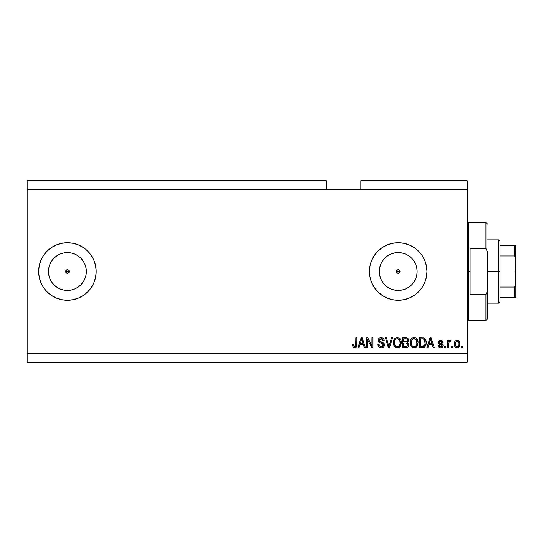 <?xml version="1.0" encoding="UTF-8"?>
<svg xmlns="http://www.w3.org/2000/svg" width="543" height="543" viewBox="0 0 543 543"><rect width="100%" height="100%" fill="white"/><g stroke="black" fill="none" stroke-linecap="round" stroke-linejoin="round"><path stroke-width="0.81" d="M397.49 269.851L396.56 270.781M396.526 270.848L396.526 272.152M397.557 273.177L398.202 273.299A1.799 1.799 0 0 1 396.41 271.5A1.799 1.799 0 0 1 398.202 269.701L397.557 269.823M396.56 272.219L397.49 273.149M66.701 269.851L65.771 270.781M65.744 270.848L65.744 272.152M66.769 273.177L67.42 273.299A1.799 1.799 0 0 1 65.622 271.5A1.799 1.799 0 0 1 67.42 269.701L66.769 269.823M65.771 272.219L66.701 273.149M63.728 290.064L67.42 290.424A18.924 18.924 0 0 1 48.49 271.5A18.924 18.924 0 0 1 67.42 252.576L71.113 252.936L74.662 254.015L77.934 255.76L80.805 258.115L83.154 260.986L84.905 264.258L85.984 267.808L86.344 271.5L85.984 275.192L84.905 278.742L83.154 282.014L80.805 284.885L77.934 287.24L74.662 288.985L71.113 290.064L67.42 290.424L63.728 290.064L60.178 288.985L56.906 287.24L54.035 284.885L51.68 282.014L49.936 278.742L48.856 275.192L48.49 271.5L48.856 267.808L49.936 264.258L51.68 260.986L54.035 258.115L56.906 255.76L60.178 254.015L63.728 252.936L67.42 252.576A18.924 18.924 0 0 1 86.344 271.5A18.924 18.924 0 0 1 67.42 290.424L71.113 290.064M394.51 290.064L398.202 290.424A18.924 18.924 0 0 1 379.279 271.5A18.924 18.924 0 0 1 398.202 252.576L401.895 252.936L405.451 254.015L408.723 255.76L411.587 258.115L413.942 260.986L415.694 264.258L416.766 267.808L417.133 271.5L416.766 275.192L415.694 278.742L413.942 282.014L411.587 284.885L408.723 287.24L405.451 288.985L401.895 290.064L398.202 290.424L394.51 290.064L390.96 288.985L387.688 287.24L384.824 284.885L382.469 282.014L380.718 278.742L379.645 275.192L379.279 271.5L379.645 267.808L380.718 264.258L382.469 260.986L384.824 258.115L387.688 255.76L390.96 254.015L394.51 252.936L398.202 252.576A18.924 18.924 0 0 1 417.133 271.5A18.924 18.924 0 0 1 398.202 290.424L401.895 290.064M398.182 242.735A28.765 28.765 0 0 0 374.303 255.502L377.867 251.158L382.224 247.581L387.2 244.927L392.596 243.291L398.202 242.735L403.816 243.291L409.212 244.927L414.187 247.581L418.544 251.158L422.121 255.522L424.782 260.491L426.418 265.887L426.968 271.5L426.418 277.113L424.782 282.509L422.121 287.478L418.544 291.842L414.187 295.419L409.212 298.073L403.816 299.709L398.202 300.265A28.765 28.765 0 0 1 369.444 271.5A28.765 28.765 0 0 1 398.202 242.735A28.765 28.765 0 0 1 426.968 271.5A28.765 28.765 0 0 1 398.202 300.265L392.596 299.709L387.2 298.073L382.224 295.419L377.867 291.842L374.29 287.478A28.765 28.765 0 0 0 398.182 300.265L392.596 299.709M374.276 255.536A28.765 28.765 0 0 0 371.643 260.47M369.444 271.527A28.765 28.765 0 0 0 369.987 277.086L369.444 271.5L369.993 265.887L371.629 260.491A28.765 28.765 0 0 0 370 265.866M369.987 265.914A28.765 28.765 0 0 0 369.444 271.473M370 277.134A28.765 28.765 0 0 0 371.622 282.482L369.993 277.113M371.643 282.53A28.765 28.765 0 0 0 374.276 287.464M67.4 242.735A28.765 28.765 0 0 0 61.827 243.284M61.793 243.291A28.765 28.765 0 0 0 43.515 255.509L47.078 251.158L51.442 247.581L56.411 244.927L61.807 243.291L67.42 242.735L73.033 243.291L78.43 244.927L83.398 247.581L87.756 251.158L91.333 255.522L93.993 260.491L95.629 265.887L96.186 271.5L95.629 277.113L93.993 282.509L91.333 287.478L87.756 291.842L83.398 295.419L78.43 298.073L73.033 299.709L67.42 300.265A28.765 28.765 0 0 1 38.655 271.5A28.765 28.765 0 0 1 67.42 242.735A28.765 28.765 0 0 1 96.186 271.5A28.765 28.765 0 0 1 67.42 300.265L61.807 299.709L56.411 298.073L51.442 295.419L47.078 291.842L43.501 287.478A28.765 28.765 0 0 0 61.793 299.709M43.494 255.536A28.765 28.765 0 0 0 40.854 260.47M40.834 260.518A28.765 28.765 0 0 0 39.211 265.866M38.655 271.52A28.765 28.765 0 0 0 39.205 277.093L38.655 271.5L39.211 265.887A28.765 28.765 0 0 0 38.655 271.48M39.211 277.134A28.765 28.765 0 0 0 40.834 282.482M40.854 282.53A28.765 28.765 0 0 0 43.494 287.464M61.827 299.716A28.765 28.765 0 0 0 67.4 300.265M69.07 270.781L68.689 270.231L69.083 272.186L68.106 273.163L66.735 273.163L65.622 271.5L66.735 269.837L68.106 269.837L69.083 270.814L69.083 272.186M65.757 270.814L66.735 269.837M399.852 270.781L399.478 270.231L399.865 272.186L398.895 273.163L397.517 273.163L396.41 271.5L397.517 269.837L398.895 269.837L399.865 270.814L399.865 272.186M396.546 270.814L397.517 269.837M27.15 180.894L326.295 180.894L27.15 180.894L27.15 189.521L326.295 189.521L326.295 180.894L326.295 189.521L27.15 189.521L27.15 353.479L467.238 353.479L467.238 189.521L326.295 189.521L467.238 189.521L467.238 180.894L360.81 180.894L467.238 180.894L467.238 353.479L27.15 353.479L27.15 362.106L467.238 362.106L27.15 362.106L27.15 180.894M374.29 287.478L371.629 282.509M371.629 260.491L374.29 255.522M43.501 287.478L40.847 282.509L39.211 277.113M39.211 265.887L40.847 260.491L43.501 255.522M367.611 347.724L367.611 339.708L367.611 347.724L366.566 347.724L366.566 337.658L367.679 337.658L371.928 345.681L371.928 337.658L372.973 337.658L372.973 347.724L371.853 347.724L367.611 339.708L371.853 347.724L372.973 347.724L372.973 337.658L371.928 337.658L371.928 345.681L367.679 337.658L366.566 337.658L366.566 347.724L367.611 347.724L366.566 347.724L366.566 337.658L367.679 337.658M381.308 347.853L381.308 347.853C383.236 347.798 384.288 346.821 384.478 344.92L383.555 347.099L381.308 347.853L378.858 346.923L377.955 344.791L378.987 344.323L379.672 346.034L381.159 346.672L382.605 346.407L383.399 345.328L382.924 343.814L379.428 342.497L378.396 341.323L378.308 339.443L379.489 337.916L381.729 337.57L383.663 338.703L384.213 340.536L383.168 340.665L382.611 339.219L381.159 338.703L379.571 339.321L379.265 340.583L379.93 341.581L383.575 342.911L384.478 344.92L382.924 342.518L379.577 341.33L379.245 340.312L381.159 338.703L383.168 340.665L384.213 340.536C384.071 338.622 383.039 337.617 381.125 337.529C379.326 337.597 378.356 338.513 378.2 340.285C378.376 341.859 379.279 342.782 380.915 343.047L383.433 344.954L381.396 346.678C379.924 346.583 379.123 345.803 378.987 344.323L377.942 344.459C378.064 346.59 379.19 347.724 381.308 347.853L380.969 347.846M389.297 344.961L391.537 337.658L392.623 337.658L389.453 347.724L388.374 347.724L385.36 337.658L386.44 337.658L388.856 346.549L391.537 337.658L392.623 337.658L391.537 337.658L388.856 346.549L386.44 337.658L385.36 337.658L388.374 347.724L389.453 347.724L388.374 347.724L385.36 337.658L386.44 337.658L388.632 345.64M399.383 347.248L396.485 347.758L394.388 346.278L393.424 343.739L393.818 340.088L395.073 338.337L397.361 337.529L399.546 338.262L400.91 340.142L401.345 342.701L400.802 345.497L399.397 347.235L397.354 347.853L400.32 346.319L401.345 342.701C401.42 339.775 400.089 338.051 397.361 337.529C394.578 338.065 393.247 339.83 393.37 342.823L394.388 346.278L397.571 347.846M416.515 346.929L413.651 347.832L411.39 346.617L410.155 343.739L410.556 340.088L411.804 338.337L414.099 337.529L416.284 338.262L417.642 340.142L418.076 342.701L417.54 345.497L416.135 347.235L414.092 347.853L417.051 346.319L418.076 342.701C418.151 339.775 416.827 338.051 414.099 337.529C411.316 338.065 409.985 339.83 410.101 342.823L411.119 346.271L414.309 347.846M452.726 346.285L452.726 347.724L451.681 347.724L451.681 346.285L452.726 346.285L451.681 346.285L451.681 347.724L452.726 347.724L451.681 347.724L451.681 346.285L452.726 346.285L452.726 347.724L452.726 346.285M457.274 347.853L457.104 347.853C459.12 347.459 460.057 346.169 459.914 343.99L459.344 346.59L457.776 347.778L455.835 347.527L454.6 346.02L454.525 342.314L455.305 340.997L456.446 340.346L458.883 340.984L459.914 343.99C460.002 341.88 459.066 340.644 457.104 340.271C455.115 340.651 454.179 341.92 454.294 344.065C454.186 346.203 455.122 347.466 457.104 347.853L456.941 347.853M355.19 347.791L353.188 347.316L352.448 344.717L353.493 344.588L354.179 346.563L355.645 346.081L355.841 337.658L356.887 337.658L356.819 345.647L356.181 347.228L354.613 347.853C356.337 347.513 357.09 346.393 356.887 344.493L356.887 337.658L355.841 337.658L355.706 345.918L354.66 346.678L353.493 344.588L352.448 344.717L353.045 347.147L354.389 347.846M427.925 347.724L428.807 344.717L427.925 347.724L426.839 347.724L430.056 337.658L431.074 337.658L434.291 347.724L433.205 347.724L432.323 344.717L428.807 344.717L432.323 344.717L433.205 347.724L434.291 347.724L431.074 337.658L430.056 337.658L426.839 347.724L427.925 347.724L426.839 347.724L430.056 337.658L431.074 337.658L434.291 347.724L433.205 347.724M440.577 347.853C442.111 347.798 442.939 347.011 443.054 345.491L442.667 346.868L441.527 347.717L440.101 347.825L438.832 347.221L438.086 345.504L439.131 345.368L439.579 346.427L440.651 346.807L441.588 346.543L442.002 345.674L441.717 344.968L438.425 343.257L438.249 341.92L438.893 340.794L440.753 340.278L442.497 341.119L442.918 342.361L441.873 342.497L441.486 341.615L440.57 341.316L439.701 341.493L439.267 342.3L442.409 343.895L443.054 345.491C442.932 344.167 442.172 343.42 440.76 343.237L439.26 342.212L440.57 341.316L441.873 342.497L442.918 342.361C442.728 340.997 441.934 340.298 440.536 340.271C439.124 340.291 438.35 340.984 438.215 342.361C438.472 343.678 439.328 344.425 440.78 344.608L441.764 345.009L442.002 345.674L440.651 346.807L439.131 345.368L438.086 345.504C438.269 346.991 439.104 347.778 440.577 347.853L440.339 347.846M445.667 346.285L445.667 347.724L444.622 347.724L444.622 346.285L445.667 346.285L444.622 346.285L444.622 347.724L445.667 347.724L444.622 347.724L444.622 346.285L445.667 346.285L445.667 347.724L445.667 346.285M448.715 343.183L448.674 347.724L447.629 347.724L447.629 340.4L448.674 340.4L448.674 341.574L449.672 340.305L450.894 340.665L450.507 341.71L449.013 342.056L448.674 343.929L448.857 342.436L449.794 341.581L450.507 341.71L450.894 340.665L449.909 340.271L448.674 341.574L448.674 340.4L447.629 340.4L447.629 347.724L448.674 347.724L447.629 347.724L447.629 340.4L448.674 340.4M462.398 346.285L462.398 347.724L461.353 347.724L461.353 346.285L462.398 346.285L461.353 346.285L461.353 347.724L462.398 347.724L461.353 347.724L461.353 346.285L462.398 346.285L462.398 347.724L462.398 346.285M422.583 347.717L422.352 347.724C425.088 347.31 426.364 345.613 426.187 342.633L425.773 345.307L424.456 347.194L422.807 347.71L419.386 347.724L419.386 337.658L424.463 338.16L425.719 339.843L426.187 342.633C426.35 340.495 425.563 338.893 423.825 337.841L419.386 337.658L419.386 347.724L422.352 347.724L419.386 347.724L419.386 337.658M405.75 347.724L405.75 347.724C407.698 347.71 408.709 346.726 408.798 344.771L408.356 346.515L407.515 347.371L402.648 347.724L402.648 337.658L406.3 337.685L407.745 338.282L408.519 340.502L407.413 342.3L408.485 343.312L408.798 344.771L407.413 342.3L408.533 340.189C408.384 338.513 407.46 337.665 405.77 337.658L402.648 337.658L402.648 347.724L405.75 347.724L402.648 347.724L402.648 337.658L405.77 337.658M359.025 347.724L359.9 344.717L359.025 347.724L357.939 347.724L361.149 337.658L362.167 337.658L365.391 347.724L364.299 347.724L363.423 344.717L359.9 344.717L363.423 344.717L364.299 347.724L365.391 347.724L362.167 337.658L361.149 337.658L357.939 347.724L359.025 347.724L357.939 347.724L361.149 337.658L362.167 337.658L365.391 347.724L364.299 347.724M467.238 362.106L467.238 353.479L467.238 362.106M360.81 180.894L360.81 189.521L360.81 180.894M398.922 273.149L399.478 272.769L397.517 273.163L396.546 272.186M352.448 344.717L353.507 344.927M353.595 345.586L353.812 346.21M355.448 346.359L355.801 345.443M355.706 345.918L355.841 344.567M355.841 337.658L356.887 337.658L356.873 345.07M356.507 346.753L356.792 345.81M356.731 346.101L356.602 346.543M356.181 347.228L355.434 347.724M352.468 345.355L352.556 345.979M430.47 339.185L430.097 340.61L430.565 338.703L431.977 343.543L429.146 343.543L430.097 340.61L429.146 343.543L431.977 343.543L430.47 339.205M431.033 340.434L430.925 340.074M439.64 347.717L439.206 347.513M438.832 347.221L438.323 346.42M438.825 347.221L438.439 346.678M438.316 346.414L438.174 345.966M438.086 345.504L439.131 345.368L439.267 345.939M439.287 346L439.579 346.427M440.298 346.78L441.14 346.753M441.378 346.672L442.002 345.674L441.656 344.934M441.995 345.491L440.78 344.608M442.002 345.674L441.764 345.009L442.002 345.674M440.353 344.472L440.013 344.357M439.898 344.323L438.893 343.828M438.425 343.264L438.262 342.823M438.371 341.499L438.249 341.92M441.405 340.393L441.819 340.556M442.708 341.506L442.837 341.92M442.918 342.361L441.873 342.497L441.642 341.798M440.814 341.33L440.129 341.35M439.891 341.411L439.382 341.791M439.287 341.995L439.592 342.823L440.76 343.237M439.267 342.3L439.592 342.823M441.188 343.373L441.595 343.509M442.912 344.622L443.02 345.056M442.667 346.868L442.05 347.472M441.968 347.527L441.059 347.825M440.421 343.135L439.708 342.884M450.507 341.71L449.794 341.581L450.507 341.71L450.894 340.665L450.045 340.285M448.925 342.239L449.529 341.628M448.857 342.436L448.722 343.156M448.674 347.724L448.674 343.929M456.765 347.839L456.12 347.669M454.416 345.368L454.301 344.398M454.525 342.307L454.681 341.9M457.45 340.291L457.973 340.413M459.602 342.063L459.785 342.681M459.792 342.687L459.887 343.325M459.337 346.604L458.937 347.106M458.014 347.703L457.444 347.839M455.36 343.61L455.339 344.058C455.217 342.606 455.794 341.696 457.077 341.316C458.394 341.669 458.991 342.585 458.869 344.058L458.659 342.565M458.604 345.681L458.869 344.058C458.991 345.511 458.414 346.427 457.131 346.807L457.851 346.604M455.462 345.233L455.36 344.52M458.211 341.825L456.86 341.337L455.76 342.138M455.916 341.92L455.591 342.47M455.672 342.294L455.339 344.058C455.217 345.538 455.815 346.454 457.131 346.807L457.355 346.794M458.699 342.701L458.319 341.947M458.53 342.273L457.742 341.466M457.98 346.515L458.706 345.402M455.937 346.23L456.901 346.794M423.031 337.692L423.988 337.909M424.47 338.167L424.999 338.635M425.149 338.818L425.4 339.199M425.719 339.843L426.16 341.9M426.18 342.28L426.174 343.088M426.146 343.543L425.916 344.859M424.436 347.208L423.194 347.663M424.87 340.597L425.02 341.16M425.135 342.361L425.06 343.794M423.201 346.454L424.741 345.083L422.23 346.549L423.554 346.353M420.431 346.549L420.431 338.832L423.621 339.036L420.431 338.832L420.431 346.549L422.23 346.549L420.431 346.549M424.585 339.966L423.621 339.036L425.135 342.932M425.088 341.608L424.959 340.889M410.712 345.592L410.338 344.642M410.114 343.285L410.101 342.823M410.148 341.866L410.284 340.99M412.313 337.984L412.728 337.78M413.175 337.637L413.637 337.549M415.001 337.637L415.436 337.78M416.291 338.269L416.671 338.601M417.18 339.239L417.424 339.667M417.642 340.142L417.764 340.481M417.777 340.515L417.54 339.904M417.974 341.343L418.035 341.798M417.954 344.126L417.859 344.574M417.791 344.832L417.445 345.687M413.583 347.825L411.709 346.943M410.481 345.07L410.657 345.491M416.712 338.649L415.843 337.977M414.302 338.71L412.171 339.504L413.393 338.791M416.413 340.04L414.893 338.825L415.918 339.429M412.212 339.463L411.146 342.837C410.99 340.515 411.974 339.137 414.105 338.703L416.596 340.393L417.031 342.674C417.146 344.92 416.162 346.258 414.085 346.678L415.415 346.325L416.915 344.024M416.678 344.825L415.415 346.325M413.413 346.597L414.085 346.678C412.062 346.285 411.085 345.009 411.146 342.837L411.492 344.825L411.153 342.484L411.594 340.339M416.854 341.16L416.182 339.714M416.909 344.058L416.508 340.217M416.97 341.723L416.868 341.228M411.485 344.812L412.205 345.891M412.239 345.925L411.811 345.423M406.049 337.665L407.732 338.269M407.807 338.343L408.078 338.683M408.092 338.696L408.329 339.137M408.336 339.165L408.485 339.667M408.533 340.189L407.664 342.117M408.75 345.382L408.614 345.952M408.363 346.509L407.528 347.357M407.291 347.472L406.843 347.615M408.255 341.398L408.465 340.807M407.528 345.776L407.42 343.651L405.628 343.02C406.931 342.932 407.637 343.515 407.752 344.778C407.637 343.515 406.931 342.932 405.628 343.02L403.693 343.02L405.628 343.02M407.705 345.287L406.788 346.42L407.535 345.762M406.673 338.961L403.693 338.832L403.693 341.839L406.571 341.744L407.488 340.352L406.571 341.744L403.693 341.839L403.693 338.832L405.411 338.832C406.659 338.676 407.352 339.185 407.488 340.352L407.359 339.633M405.546 341.839L406.782 341.662L407.447 340.8L407.352 339.619L406.531 338.92M406.347 338.886L405.865 338.846M403.693 346.549L403.693 343.02L403.693 346.549L406.788 346.42L403.693 346.549M407.447 340.8L407.488 340.352M405.784 338.839L405.411 338.832M393.974 345.592L393.6 344.629M393.41 341.866L393.546 340.99M393.553 340.977L393.41 341.893M394.266 339.226L394.836 338.547M394.883 338.506L395.996 337.78M396.438 337.637L396.899 337.549M399.112 337.977L399.974 338.649M399.553 338.269L399.933 338.601M400.442 339.239L401.026 340.481M401.039 340.515L400.802 339.904M401.236 341.337L401.297 341.785M401.345 342.701L400.313 346.319M396.845 347.825L394.971 346.943M397.788 347.832L398.216 347.764M397.571 338.71L396.003 339.056M399.682 340.04L398.155 338.825L399.18 339.429M394.591 341.106L394.415 342.837C394.252 340.515 395.236 339.137 397.367 338.703L399.858 340.393L400.3 342.674C400.415 344.92 399.431 346.258 397.347 346.678L398.684 346.325L400.177 344.024M399.94 344.825L398.684 346.325M394.754 344.812L395.474 345.891M395.474 339.463L394.856 340.339M400.116 341.16L399.444 339.714M400.171 344.058L399.77 340.217M400.232 341.723L400.137 341.228M397.693 346.658L397.347 346.678C395.324 346.285 394.347 345.009 394.415 342.837L394.442 342.124M395.508 345.925L395.08 345.423M388.571 345.409L388.693 345.871M388.856 346.543L388.747 346.095M389.453 347.724L392.623 337.658L389.453 347.724M379.964 347.635L379.489 347.411M378.858 346.923L378.464 346.414M378.213 345.911L378.003 345.151M377.942 344.459L378.987 344.323L379.048 344.791M383.351 345.511L383.154 345.911M379.666 342.613L379.204 342.355M378.966 338.323L378.403 339.178M379.489 337.922L379.89 337.732M380.005 337.692L380.555 337.563M381.424 337.536L382.93 338.004M383.996 339.348L383.358 338.343M383.657 338.696L384.159 339.932M384.193 340.23L383.168 340.665L383.12 340.271M381.553 338.73L382.577 339.185M381.939 338.812L382.292 338.968M381.539 338.723L380.806 338.723M380.052 338.934L379.666 339.219M379.258 340.128L379.265 340.583M379.74 341.472L380.602 341.846M381.627 342.11L382.062 342.226M383.263 342.694L382.924 342.518M383.589 342.918L384.254 343.78M384.424 345.538L383.955 346.638M383.949 346.644L383.636 347.018M383.541 347.106L383.08 347.445M382.503 347.69L381.912 347.819M380.663 342.979L381.743 343.291M371.928 337.658L372.973 337.658L372.973 347.724L371.853 347.724M361.339 340.142L361.665 338.703L363.077 343.543L360.247 343.543L361.197 340.61L360.247 343.543L363.077 343.543L361.93 339.742M362.133 340.434L362.025 340.074M361.665 338.703L361.462 339.667M430.694 339.226L430.565 338.703M457.308 341.337L456.853 341.337M456.269 346.543L456.683 346.739M457.579 346.739L458.143 346.373M458.808 344.961L458.869 344.289M424.355 345.762L424.931 344.486M424.999 344.181L425.088 343.556M424.782 340.352L424.402 339.687M424.056 339.307L423.452 338.968M423.275 338.927L422.196 338.832M414.105 338.703L413.746 338.723M412.171 339.504L411.737 340.067M413.746 346.658L414.431 346.658M417.004 343.366L416.976 341.798M397.367 338.703L397.014 338.723M395.44 339.504L394.999 340.067M394.625 340.997L394.476 341.771M400.266 343.366L400.245 341.798M67.441 300.265A28.765 28.765 0 0 0 73.013 299.716M73.047 299.709A28.765 28.765 0 0 0 93.987 282.53M94 282.489A28.765 28.765 0 0 0 95.629 277.127M95.636 277.1A28.765 28.765 0 0 0 95.636 265.9M95.629 265.873A28.765 28.765 0 0 0 94 260.511M93.987 260.47A28.765 28.765 0 0 0 73.047 243.291M73.013 243.284A28.765 28.765 0 0 0 67.441 242.735M83.398 295.419L87.756 291.842M398.229 300.265A28.765 28.765 0 0 0 403.802 299.716M403.829 299.709A28.765 28.765 0 0 0 424.775 282.523M422.121 287.478L424.782 282.509A28.765 28.765 0 0 0 426.418 277.12M426.418 277.106A28.765 28.765 0 0 0 426.418 265.894M426.418 265.88A28.765 28.765 0 0 0 424.789 260.511M424.775 260.477A28.765 28.765 0 0 0 403.829 243.291M403.802 243.284A28.765 28.765 0 0 0 398.229 242.735M422.121 255.522L418.544 251.158M408.723 287.24L411.587 284.885L413.942 282.014M416.766 275.192L417.133 271.5L416.766 267.808M413.942 260.986L411.587 258.115L408.723 255.76M401.895 252.936L398.202 252.576L394.51 252.936M387.688 255.76L384.824 258.115L382.469 260.986M379.645 267.808L379.279 271.5L379.645 275.192M382.469 282.014L384.824 284.885L387.688 287.24M77.934 287.24L80.805 284.885L83.154 282.014M85.984 275.192L86.344 271.5L85.984 267.808M83.154 260.986L80.805 258.115L77.934 255.76M71.113 252.936L67.42 252.576L63.728 252.936M56.906 255.76L54.035 258.115L51.68 260.986M48.856 267.808L48.49 271.5L48.856 275.192M51.68 282.014L54.035 284.885L56.906 287.24M68.14 273.149L68.689 272.769L66.735 273.163L65.757 272.186M68.689 270.231L68.14 269.851M68.072 269.823L67.42 269.701A1.799 1.799 0 0 1 69.219 271.5A1.799 1.799 0 0 1 67.42 273.299L68.072 273.177M69.097 272.152L69.097 270.848M68.689 272.769L69.07 272.219M399.478 270.231L398.922 269.851M398.854 269.823L398.202 269.701A1.799 1.799 0 0 1 400.001 271.5A1.799 1.799 0 0 1 398.202 273.299L398.854 273.177M399.879 272.152L399.879 270.848M399.478 272.769L399.852 272.219M467.238 221.164L468.677 222.603L468.677 271.5L470.116 271.5L470.116 248.49L485.937 248.49L487.376 251.728L487.376 291.272L485.937 294.51L485.937 320.397L485.937 294.51L470.116 294.51L470.116 271.5L468.677 271.5L468.677 222.603L468.677 271.5L467.238 271.5L468.677 271.5L468.677 320.397L467.238 321.836M400.001 271.5L396.41 271.5L400.001 271.5M485.937 248.49L485.937 222.603L485.937 248.49L487.376 251.728L487.376 318.958L487.376 291.272L485.937 294.51L470.116 294.51L470.116 248.49L485.937 248.49M468.677 271.5L468.677 320.397L468.677 271.5M514.669 287.009L514.411 297.388L500.028 297.388L500.028 271.5L498.589 271.5L498.589 303.143L498.589 271.5L487.376 271.5L498.589 271.5L498.589 239.857L498.589 271.5L500.028 271.5L500.028 301.704L500.028 297.388L515.85 297.388L515.85 284.037L515.273 286.494M69.219 271.5L65.622 271.5L69.219 271.5M514.669 245.612L514.411 255.943L500.028 255.943L500.028 271.5L500.028 241.296L500.028 255.943L514.411 255.943L515.178 256.377L515.85 258.963L515.85 297.388L515.178 297.388L515.796 297.388M514.411 245.612L500.028 245.612L515.836 245.612L515.85 258.963L515.599 257.192L514.411 255.943L514.411 245.612L515.836 245.612L515.592 285.822L514.411 287.057L500.028 287.057L514.411 287.057L514.411 297.388L514.845 297.388M514.988 286.819L514.988 271.5L514.988 286.819M487.376 318.958L485.937 320.397L468.677 320.397M468.677 222.603L485.937 222.603L487.376 224.042M500.028 301.704L498.589 303.143L487.376 303.143M487.376 239.857L498.589 239.857L500.028 241.296"/></g></svg>
